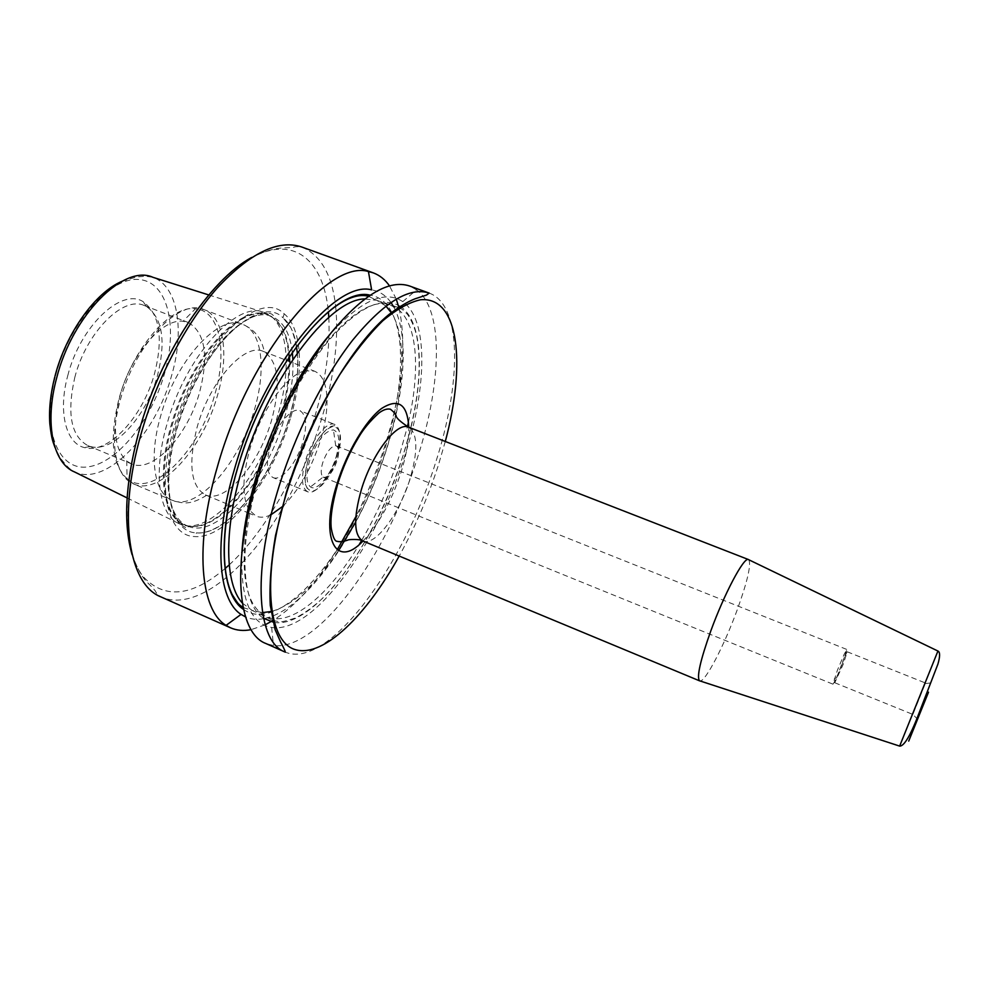 <?xml version="1.0" encoding="UTF-8"?>
<svg xmlns="http://www.w3.org/2000/svg" width="991" height="991" viewBox="0 0 991 991"><rect width="100%" height="100%" fill="white"/><g stroke="black" fill="none" stroke-linecap="round" stroke-linejoin="round"><path stroke-width="0.74" stroke-dasharray="4.96 3.72" d="M205.41 494.905L206.586 495.339C226.518 502.66 259.357 463.416 271.484 420.568C281.072 385.004 278.682 362.099 264.324 351.867L263.172 351.371C244.814 342.316 209.609 381.349 197.085 427.332C187.993 463.986 190.768 486.507 205.41 494.905L228.686 504.667M282.683 506.426C298.886 490.52 311.496 468.421 320.539 440.128C325.42 423.875 327.538 409.357 326.894 396.573M326.857 396.004C325.866 382.588 321.728 374.301 314.457 371.142L305.166 370.783M305.005 370.82C286.845 374.524 260.819 410.67 249.943 448.799C242.238 476.807 241.94 497.16 249.063 509.845M271.125 514.676C265.477 517.438 260.472 517.934 256.099 516.162L249.15 509.981M273.033 477.575C281.37 481.576 296.805 462.933 302.75 442.32C307.383 425.275 306.454 414.733 299.951 410.695C291.899 406.719 276.204 425.213 270.221 446.309C265.724 463.342 266.666 473.772 273.033 477.575L307.644 491.771C315.572 495.599 330.746 476.683 336.829 455.971C341.61 438.852 340.916 428.347 334.747 424.433C327.092 420.605 311.669 439.385 305.525 460.58C300.892 477.687 301.598 488.092 307.644 491.771L308.189 490.533L305.463 484.376C304.472 478.219 305.278 470.452 307.891 461.112C313.02 442.593 326.931 426.006 333.001 426.019C335.144 425.696 335.726 425.164 334.747 424.433L299.951 410.695M336.11 456.925C340.371 441.354 339.479 432.349 333.434 429.896C324.59 430.837 316.637 441.156 309.551 460.865C305.823 474.392 306.12 483.075 310.48 486.928C316.86 491.895 330.697 475.432 336.11 456.925M323.091 477.08L323.599 477.352C328.492 477.513 333.013 471.902 337.163 460.542C339.393 452.553 339.083 447.659 336.259 445.888L335.701 445.727C330.883 446.359 326.547 452.032 322.694 462.772C320.626 470.143 320.762 474.912 323.091 477.08L310.48 486.928M842.4 663.45L846.884 649.489L844.146 654.283L837.395 670.288L832.935 684.162C834.335 682.712 837.494 675.8 842.4 663.45M844.803 656.079L847.243 651.793L843.23 664.243L834.781 682.749L844.803 656.079L844.146 654.283M913.083 713.879L925.47 683.01L912.835 714.412L917.48 719.169M748.824 559.754C751.314 564.845 747.375 581.754 736.982 610.493C724.186 645.488 705.307 681.919 700.042 680.966M241.915 552.284C240.367 598.663 250.277 623.723 271.658 627.464C313.168 634.116 377.571 544.703 405.294 454.188C427.096 386.304 428.397 319.523 402.767 301.636L416.616 289.818C443.857 310.034 441.664 382.761 417.967 456.17C387.803 553.932 318.718 651.347 273.466 645.587L265.712 643.444M416.616 289.818L409.543 285.99M402.767 301.636C384.756 289.533 360.241 300.731 329.247 335.255M393.538 306.603C408.924 333.942 405.195 390.231 387.246 447.065C362.111 529.12 306.516 610.605 263.978 618.607M263.643 618.669C257.053 619.908 251.02 619.325 245.533 616.922M390.888 302.428C385.858 295.38 379.442 291.193 371.625 289.868M399.063 308.164C406.818 344.323 402.358 389.413 385.672 443.435C377.72 468.743 367.772 493.196 355.819 516.782M337.175 549.807C316.699 582.411 295.479 605.873 273.504 620.193M265.167 624.813L251.095 629.657M396.251 299.047L389.451 285.817M290.252 418.859C272.438 480.734 226.803 539.55 194.533 536.552C167.764 536.106 156.256 488.836 173.512 429.475C195.103 348.919 258.639 287.155 284.169 313.8C302.602 328.801 304.101 373.31 290.252 418.859M277.74 415.34C259.803 478.789 210.216 537.295 180.127 524.115L179.681 523.929C159.303 516.162 152.564 474.144 166.785 424.78C185.106 356.413 237.642 299.282 264.708 312.611L265.154 312.784C288.096 321.518 292.271 367.599 277.74 415.34M67.76 375.663C80.073 326.299 121.546 287.415 143.113 301.673C159.65 313.887 163.49 337.745 154.633 373.235C143.274 416.356 108.304 454.832 84.396 447.585C65.963 443.386 57.8 411.884 67.76 375.663M74.746 377.621C86.106 332.468 123.181 295.479 144.265 305.525L146.656 306.628C162.45 318.222 166.092 341.053 157.581 375.131C146.643 416.542 113.123 453.469 90.379 446.47L87.889 445.616C71.055 436.337 66.67 413.681 74.746 377.621M87.889 445.616L131.32 463.825C152.849 473.785 188.005 435.297 199.686 391.928C208.915 355.571 205.087 332.419 188.203 322.459L183.001 321.282C162.351 318.247 130.725 354.642 119.923 395.979C112.194 427.765 114.473 449.468 126.749 461.088L127.096 478.74C112.107 465.027 109.32 438.691 118.747 399.757C131.989 349.018 170.786 304.621 195.487 308.783L203.849 309.551C179.557 297.758 134.739 344.36 120.109 400.698C108.626 441.528 115.34 477.043 133.661 483.98L127.096 478.74C151.97 499.613 199.662 450.905 214.799 394.505C227.645 351.483 219.965 310.716 195.487 308.783L183.001 321.282M131.32 463.825L126.749 461.088M337.621 456.702C342.638 437.7 341.09 427.604 332.964 426.415C323.363 429.462 315.014 441.02 307.928 461.1C302.973 480.771 304.745 490.743 313.255 491.016C322.806 487.299 330.92 475.853 337.621 456.702M937.932 651.037L899.667 746.112M362.78 540.925C374.858 546.772 399.175 514.279 409.766 479.718C418.227 450.955 417.83 433.439 408.552 427.171M363.016 541.012C378.698 524.474 391.383 501.557 401.07 472.249C406.397 455.228 408.973 440.227 408.788 427.27M445.293 441.478L438.307 465.349C427.988 497.247 414.956 527.485 399.2 556.05M429.202 293.101C462.401 304.993 461.496 383.43 435.458 463.057C403.238 567.273 327.464 670.882 284.813 651.929M400.129 306.293C382.576 295.752 359.114 306.789 329.73 339.405C301.821 372.145 274.197 425.473 258.713 477.575C237.778 547.082 241.693 604.696 263.569 618.322M274.111 622.459C314.221 628.69 376.555 542.213 403.399 454.497C424.482 388.782 425.696 324.33 401.07 306.937M408.465 422.141C421.683 364.713 416.641 314.816 391.581 305.785C358.903 288.369 286.362 374.548 257.437 476.151L256.099 480.722M248.382 513.388C239.091 571.621 245.111 606.058 266.455 616.724C290.797 627.563 328.987 595.071 359.238 544.493M361.69 540.355C377.373 513.412 390.107 484.525 399.906 453.705L407.375 426.824M242.299 603.024L252.135 610.431L262.541 612.611M271.745 611.422C293.571 604.671 315.819 584.417 338.501 550.674M355.608 522.146C368.181 498.733 378.512 474.169 386.614 448.452C404.117 393.08 407.375 338.426 391.718 313.267M243.526 609.428C282.175 637.114 356.413 544.121 385.301 447.337C409.221 372.913 405.79 300.323 369.99 295.157M251.739 257.437C264.609 250.364 279.351 247.515 285.346 247.861L293.658 247.366C294.637 246.623 297.312 246.499 301.698 246.982C320.774 255.046 332.096 274.792 335.652 306.207M335.676 306.442C338.872 339.554 334.24 376.815 321.778 418.227C311.905 450.521 298.625 480.858 281.927 509.25M224.994 568.648C191.523 596.892 164.159 599.444 142.89 576.291C124.086 551.702 121.175 495.872 138.728 432.646C160.282 354.567 210.439 279.425 252.569 257.251C294.897 234.656 323.809 261.364 328.368 311.744M328.801 317.38C330.313 347.469 325.655 380.556 314.816 416.616C297.387 474.602 264.708 532.192 229.206 564.882M296.47 346.429C293.72 334.512 291.453 327.724 289.645 326.027L283.005 317.789C300.843 332.134 302.354 375.131 288.963 419.205C271.72 479.099 227.521 535.945 196.466 532.873C170.675 532.303 159.724 486.618 176.361 429.487C197.159 351.978 258.267 292.295 283.005 317.789L284.169 313.8M289.682 361.591C289.892 378.587 287.043 397.032 281.159 416.938C263.296 480.078 213.945 538.237 184.4 524.635L187.807 526.097C217.215 539.637 266.492 481.391 284.405 418.227C290.735 396.821 293.559 377.199 292.89 359.361M292.32 352.189C290.066 333.298 283.315 321.468 272.067 316.674C245.557 303.457 193.691 360.216 175.432 427.988C161.26 476.944 167.764 518.553 187.807 526.097C188.984 527.98 188.29 528.525 185.751 527.732C180.61 524.338 175.89 521.923 170.539 501.347C166.934 481.762 168.99 457.805 176.708 429.462C187.249 394.207 202.598 364.638 222.752 340.755C241.271 318.681 263.519 310.294 271.72 314.073C274.036 315.819 274.148 316.686 272.067 316.674L268.611 315.361C241.977 302.119 190.037 358.767 171.827 426.514C157.68 475.445 164.271 517.054 184.4 524.635L183.905 524.561C163.503 517.252 156.702 475.457 170.935 426.18C189.231 358.048 241.593 301.276 268.189 315.076L265.154 312.784M289.471 356.302C287.972 334.425 281.01 320.787 268.611 315.361L268.189 315.076C280.676 320.787 287.563 334.834 288.852 357.231M180.127 524.115L183.905 524.561C213.561 537.63 262.652 479.582 280.478 416.641C286.349 396.759 289.186 378.314 289 361.319M121.868 281.37L136.386 276.997L145.566 276.204L152.961 277.319C177.785 285.99 184.834 329.83 171.864 374.61C156.144 434.145 106.446 486.965 74.635 471.989C73.78 471.629 71.179 470.675 65.047 463.974C60.674 457.978 61.962 461.806 55.013 447.523M55.446 376.01C69.395 322.298 110.571 276.464 139.05 279.524C167.764 281.754 178.058 326.014 164.679 372.963C151.66 419.936 117.396 463.193 87.926 466.872C58.296 471.332 41.089 429.698 55.446 376.01M206.586 495.339C189.219 505.992 182.356 503.205 171.963 500.195L133.661 483.98C160.121 496.169 203.044 448.44 217.524 395.273C229.33 355.385 224.276 316.947 203.849 309.551L242.708 324.379C219.506 312.97 175.457 360.414 160.356 417.087C148.551 458.176 154.41 493.592 171.963 500.195C197.271 511.901 239.45 463.379 254.353 409.94C266.43 369.829 262.268 331.452 242.708 324.379C254.501 329.396 261.698 338.563 264.324 351.867M281.357 510.229C245.211 571.596 194.855 612.091 160.901 596.879C157.693 594.563 155.872 592.655 155.438 591.156L152.862 588.01C147.461 581.828 141.973 580.701 132.113 554.737M385.908 306.033L376.89 300.397L364.663 298.935M263.172 351.371L286.721 360.439M286.795 360.476L314.457 371.142M228.772 504.704L248.456 512.966M248.468 512.966L256.099 516.162M335.701 445.727L333.434 429.896M336.259 445.888L350.009 451.363M350.665 451.623L846.884 649.489M323.599 477.352L337.299 482.927M337.968 483.187L832.935 684.162M835.995 677.968L834.273 678.81M847.243 651.793L925.47 683.01M834.781 682.749L912.835 714.412M925.284 683.567L932.11 682.811M271.658 627.464L273.466 645.587M243.129 607.545L252.135 610.431L272.5 620.168M273.12 620.453L279.189 621.791C280.503 622.336 286.015 621.035 295.727 617.901C304.373 613.355 313.23 606.913 322.298 598.576C354.196 567.385 385.4 511.022 403.337 454.497C418.227 406.36 422.587 366.422 416.431 334.71C414.263 326.733 411.315 319.982 407.574 314.469L402.495 309.551L398.964 307.706M297.3 353.019C298.886 372.628 296.061 394.703 288.815 419.23C271.584 479.149 227.534 535.388 196.466 532.873L194.533 536.552M208.779 294.946L264.708 312.611M54.753 377.051L55.025 376.035M127.096 497.928L179.681 523.929M146.656 306.628L143.113 301.673M144.265 305.525L188.203 322.459M90.379 446.47L84.396 447.585M138.282 433.971L138.641 432.646M398.308 307.483L376.89 300.397L368.392 296.247"/><path stroke-width="1.49" d="M282.683 506.426L271.125 514.676M926.523 696.921L917.517 719.193L926.523 696.921M700.042 680.966L699.46 680.767C696.599 676.828 700.377 660.229 710.795 630.957C724.21 593.993 743.696 557.264 748.255 559.494L748.824 559.754M284.813 651.929L265.712 643.444C237.976 633.088 231.064 566.629 256.285 482.951C272.946 426.861 302.032 369.185 331.898 331.886C363.276 294.562 389.153 279.264 409.543 285.99L429.202 293.101C409.394 286.585 383.975 302.156 352.932 339.814C323.363 377.41 294.315 435.408 277.418 491.672C251.85 575.61 257.858 641.933 284.813 651.929C286.188 653.255 284.751 649.873 280.527 641.796L275.126 629.669L270.258 605.278C269.267 585.185 271.026 561.909 275.535 535.474L286.052 493.568C308.486 418.784 352.437 344.075 388.992 314.469C398.915 306.937 407.598 301.722 415.043 298.811L426.44 295.107L429.202 293.101M329.247 335.255C300.459 368.726 271.67 424.284 255.889 478.034C247.936 505.113 243.278 529.863 241.915 552.284M245.533 616.922L241.048 614.383C217.995 599.852 213.238 540.516 234.458 469.201C262.962 367.958 334.921 279.45 371.625 289.868L368.441 271.559C328.355 258.824 248.468 355.286 217.363 466.885C194.199 545.372 200.281 610.084 226.072 625.383L230.469 627.786C236.713 630.511 243.588 631.131 251.095 629.657M393.538 306.603L390.888 302.428M355.819 516.782L337.175 549.807M273.504 620.193L265.167 624.813M399.063 308.164L396.251 299.047M389.451 285.817C385.065 279.549 379.664 275.238 373.285 272.872L368.441 271.559M928.517 692.189L908.71 741.107L928.517 692.189M937.907 651.013C940.162 652.028 940.162 656.389 937.92 664.094L919.995 710.621C911.113 734.492 904.337 746.322 899.642 746.099L937.932 651.037L748.255 559.494M748.478 559.556L408.552 427.171C397.193 421.262 372.232 453.407 361.442 489.343C353.341 518.095 353.787 535.289 362.78 540.925L699.658 680.879M408.788 427.27C407.425 404.093 398.37 397.825 381.609 408.478C365.766 420.221 346.763 452.082 336.928 484.141C319.263 539.538 336.395 569.503 363.016 541.012M399.2 556.05C366.088 615.807 323.797 657.38 295.838 649.786C267.867 642.651 260.943 577.939 286.374 493.518C300.1 450.484 317.863 410.893 339.653 374.771C354.121 352.895 368.491 334.908 382.761 320.799C396.586 309.266 409.184 302.255 420.556 299.765C459.068 296.222 466.129 363.759 445.293 441.478M263.569 618.322L274.111 622.459M401.07 306.937L400.129 306.293M256.099 480.722L248.382 513.388M359.238 544.493L361.69 540.355M364.663 298.935C328.541 299.158 267.025 380.717 241.792 469.722C223.508 531.089 225.019 584.207 242.299 603.024M262.541 612.611L271.745 611.422M338.501 550.674L355.608 522.146M369.99 295.157C334.326 285.383 264.894 371.055 237.357 468.793C216.831 537.667 221.278 595.17 243.526 609.428M230.469 627.786L160.901 596.879C129.003 584.603 117.322 517.463 140.697 435.247C156.095 380.123 185.354 324.156 216.769 288.554C249.893 253.002 278.198 239.141 301.698 246.982L373.285 272.872M328.368 311.744L328.801 317.38M229.206 564.882L224.994 568.648M292.89 359.361L292.32 352.189M289.682 361.591L289.471 356.302M289 361.319L288.852 357.231M127.096 497.928L74.635 471.989C53.105 463.429 44.248 423.541 56.636 378.054C72.343 315.027 123.925 263.841 152.961 277.319L208.779 294.946M281.927 509.25L281.357 510.229M391.718 313.267L385.908 306.033M407.375 426.824L408.465 422.141M350.009 451.363L350.665 451.623M337.299 482.927L337.968 483.187M899.642 746.099L699.46 680.767M408.552 427.171C400.265 421.695 396.103 417.855 396.09 415.675C395.545 413.953 393.675 411.798 390.454 409.233C387.171 408.428 383.257 409.741 378.735 413.148C369.99 421.163 363.263 429.264 358.556 437.44C349.922 451.611 342.985 467.133 337.708 484.042C332.109 504.208 329.991 519.098 331.341 528.698C332.926 537.32 334.921 541.532 337.299 541.334C339.702 542.077 343.183 541.668 347.73 540.12C347.655 539.414 360.402 538.819 362.78 540.925M272.5 620.168L273.12 620.453M368.392 296.247C332.58 286.597 264.51 373.062 237.431 468.78C221.699 522.591 220.361 570.742 232.216 594.612C238.98 605.352 237.951 603.123 239.45 604.783L243.129 607.545M241.048 614.383L226.072 625.383M138.641 432.646C159.601 355.174 209.931 279.474 251.739 257.437M297.3 353.019L296.47 346.429M55.025 376.035C66.112 332.951 95.47 292.432 121.868 281.37M55.013 447.523C53.217 442.184 51.656 440.239 49.835 423.801C48.832 409.518 50.467 393.935 54.753 377.051M132.113 554.737C123.181 524.165 125.225 483.905 138.282 433.971M398.308 307.483L398.964 307.706"/></g></svg>

